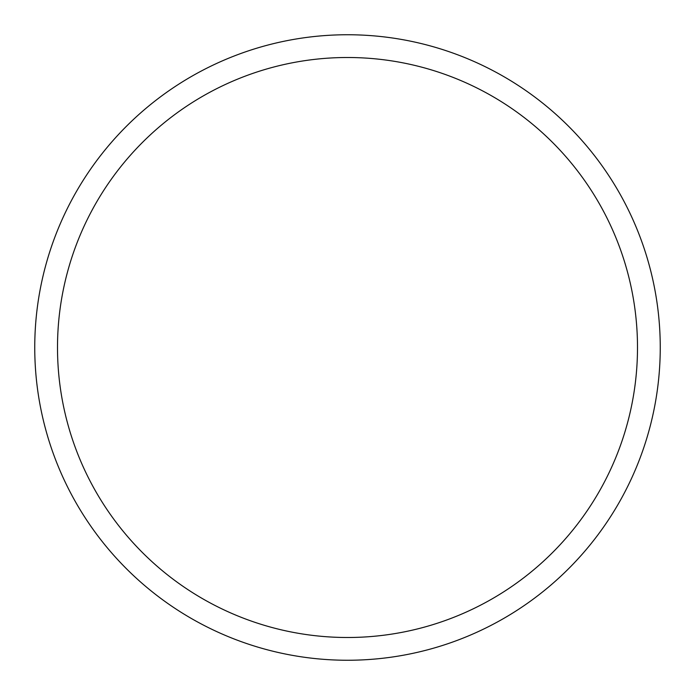 <?xml version="1.0" encoding="UTF-8"?>
<svg xmlns="http://www.w3.org/2000/svg" width="695" height="695" viewBox="0 0 695 695"><rect width="100%" height="100%" fill="white"/><g stroke="black" fill="none" stroke-linecap="round" stroke-linejoin="round"><path stroke-width="1.04" d="M660.25 347.5A312.75 312.75 0 0 0 347.5 34.75A312.75 312.75 0 0 0 34.75 347.5A312.75 312.75 0 0 0 347.5 660.25A312.75 312.75 0 0 0 660.25 347.5M57.503 347.5A289.997 289.997 0 0 0 347.5 637.497A289.997 289.997 0 0 0 637.497 347.5A289.997 289.997 0 0 0 347.5 57.503A289.997 289.997 0 0 0 57.503 347.5"/></g></svg>
